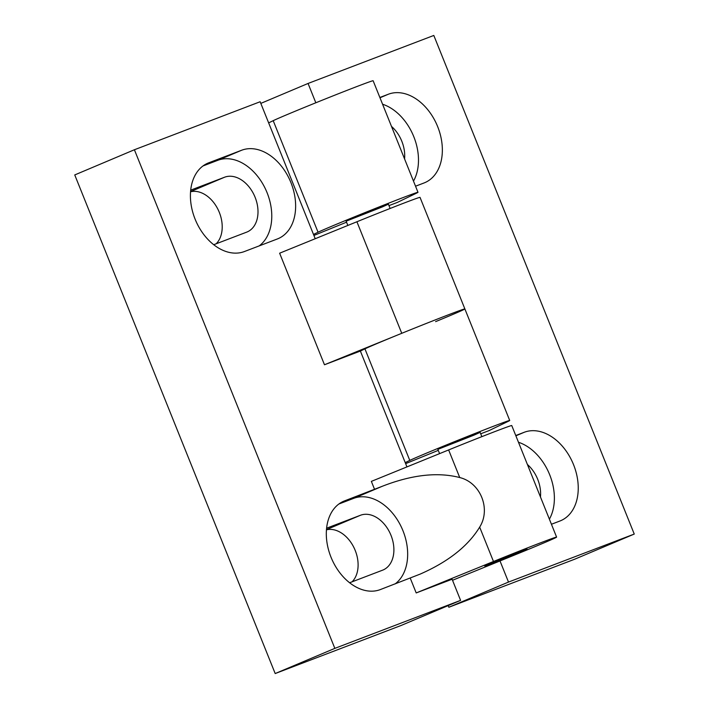 <?xml version="1.0" encoding="UTF-8"?>
<svg xmlns="http://www.w3.org/2000/svg" width="709" height="709" viewBox="0 0 709 709"><rect width="100%" height="100%" fill="white"/><g stroke="black" fill="none" stroke-linecap="round" stroke-linejoin="round"><path stroke-width="1.06" d="M380.29 589.596A47.822 33.642 -112.9 0 1 331.236 557.761A47.822 33.642 -112.9 0 1 343.856 501.157A47.822 33.642 -112.9 0 1 344.618 500.855L382.479 486.206C411.885 474.755 437.639 471.875 459.733 477.547C480.525 482.625 491.115 508.991 479.665 527.115C468.082 546.107 448.256 561.767 420.189 574.095L380.29 589.596M338.884 504.01L353.685 498.356A47.822 33.642 -112.9 0 1 401.081 526.477A47.822 33.642 -112.9 0 1 395.09 583.941M349.634 582.763A29.61 20.827 -112.9 0 1 349.617 582.763L382.568 570.187A29.61 20.827 -112.9 0 0 383.037 570.001A29.61 20.827 -112.9 0 0 390.845 534.958A29.61 20.827 -112.9 0 0 360.482 515.257L327.549 527.833A29.61 20.827 -112.9 0 0 327.079 528.019A29.61 20.827 -112.9 0 0 326.592 528.232M277.325 238.977L244.392 251.544A47.822 33.642 -112.9 0 1 195.338 219.719A47.822 33.642 -112.9 0 1 207.959 163.114A47.822 33.642 -112.9 0 1 208.721 162.813L241.654 150.237A47.822 33.642 -112.9 0 1 290.708 182.062A47.822 33.642 -112.9 0 1 278.096 238.667A47.822 33.642 -112.9 0 1 277.325 238.977M202.987 165.959L217.796 160.305A47.822 33.642 -112.9 0 1 265.193 188.426A47.822 33.642 -112.9 0 1 259.202 245.89M213.737 244.72A29.61 20.827 -112.9 0 1 213.719 244.72L246.67 232.144A29.61 20.827 -112.9 0 0 247.149 231.949A29.61 20.827 -112.9 0 0 254.956 196.916A29.61 20.827 -112.9 0 0 224.593 177.215L191.652 189.782A29.61 20.827 -112.9 0 0 191.182 189.977A29.61 20.827 -112.9 0 0 190.703 190.189L191.652 189.782M410.254 578.154L416.201 592.937L493.482 561.493A54.655 0.948 -21.9 0 1 556.6 537.112L511.756 425.56A54.655 0.948 158.1 0 0 448.637 449.94L371.356 481.384L374.582 489.414M406.948 466.903L360.376 351.052L324.474 364.763L401.755 333.31A54.655 0.948 -21.9 0 1 464.874 308.929A54.655 0.948 -21.9 0 1 435.61 321.629M405.22 462.614L409.775 460.407A54.655 0.948 -21.9 0 1 464.98 437.453A54.655 0.948 -21.9 0 1 509.718 420.49L420.029 197.377A54.655 0.948 158.1 0 0 356.911 221.757L279.63 253.202L324.474 364.763M315.221 238.72L260.15 101.742L134.4 149.75L334.843 648.372L460.593 600.363L452.103 579.235L416.201 592.937M352.081 581.823A29.61 20.827 67.1 0 0 353.897 547.499A29.61 20.827 67.1 0 0 326.45 529.818M216.183 243.781A29.61 20.827 67.1 0 0 218.009 209.456A29.61 20.827 67.1 0 0 190.561 191.767M520.858 551.788L484.752 565.995L520.725 551.23L527.017 549.005L520.858 551.788M556.6 537.112A54.655 0.948 -21.9 0 1 518.288 553.507L452.519 580.272M134.4 149.75L74.746 174.937L275.189 673.55L334.843 648.372M275.189 673.55L400.939 625.542L460.593 600.363M379.864 97.479L388.372 94.226A47.822 33.642 -112.9 0 1 437.426 126.051A47.822 33.642 -112.9 0 1 424.806 182.656A47.822 33.642 -112.9 0 1 424.044 182.966L415.536 186.21M382.585 104.232A47.822 33.642 -112.9 0 1 413.781 136.669A47.822 33.642 -112.9 0 1 413.489 181.123M391.51 126.432A29.61 20.827 -112.9 0 1 404.564 158.922M515.753 435.521L524.261 432.268A47.822 33.642 -112.9 0 1 573.315 464.094A47.822 33.642 -112.9 0 1 560.695 520.698A47.822 33.642 -112.9 0 1 559.933 521.009L551.434 524.252M518.474 442.274A47.822 33.642 -112.9 0 1 549.67 474.711A47.822 33.642 -112.9 0 1 549.386 519.165M527.399 464.484A29.61 20.827 -112.9 0 1 540.462 496.965M313.493 234.431L318.049 232.224A54.655 0.948 -21.9 0 1 373.253 209.279A54.655 0.948 -21.9 0 1 417.991 192.307A54.655 0.948 -21.9 0 1 416.493 193.158L397.297 202.437L388.975 205.61M509.718 420.49A54.655 0.948 -21.9 0 1 508.22 421.341L489.024 430.611L480.702 433.793M500.005 560.943L508.504 582.071L448.85 607.259L448.185 605.601M260.815 103.399L308.06 83.458L433.811 35.45L634.254 534.063L508.504 582.071M308.06 83.458L315.824 102.778M382.24 206.975L346.143 221.19L375.274 209.084L388.399 204.201L382.24 206.975M473.966 435.158L437.87 449.364L467.001 437.267L480.135 432.384L473.966 435.158M464.874 308.929A54.655 0.948 158.1 0 0 420.136 325.901A54.655 0.948 158.1 0 0 364.931 348.855L360.376 351.052M417.991 192.307L373.138 80.755A54.655 0.948 158.1 0 0 328.409 97.718A54.655 0.948 158.1 0 0 273.204 120.672L268.649 122.879M438.268 450.366L405.637 463.642M634.254 534.063L574.6 559.25L448.85 607.259M346.541 222.183L313.91 235.459M343.103 501.493L344.618 500.855M353.685 498.356L382.479 486.206M207.205 163.451L208.721 162.813M217.796 160.305L241.654 150.237M448.637 449.94L459.733 477.547M326.61 528.223L327.549 527.833M326.468 529.614L360.482 515.257M190.57 191.572L224.593 177.215M356.911 221.757L401.755 333.31M479.665 527.115L493.482 561.493M379.98 97.771L388.372 94.226M515.877 435.813L524.261 432.268M409.775 460.407L364.931 348.855M318.049 232.224L273.204 120.672M496.903 560.925L514.831 553.72L496.903 560.925M346.143 221.19L347.853 225.444M437.87 449.364L439.58 453.618M388.399 204.201L390.118 208.473M480.135 432.384L481.845 436.647M490.983 563.185L501.68 559.428L520.574 551.292"/></g></svg>
